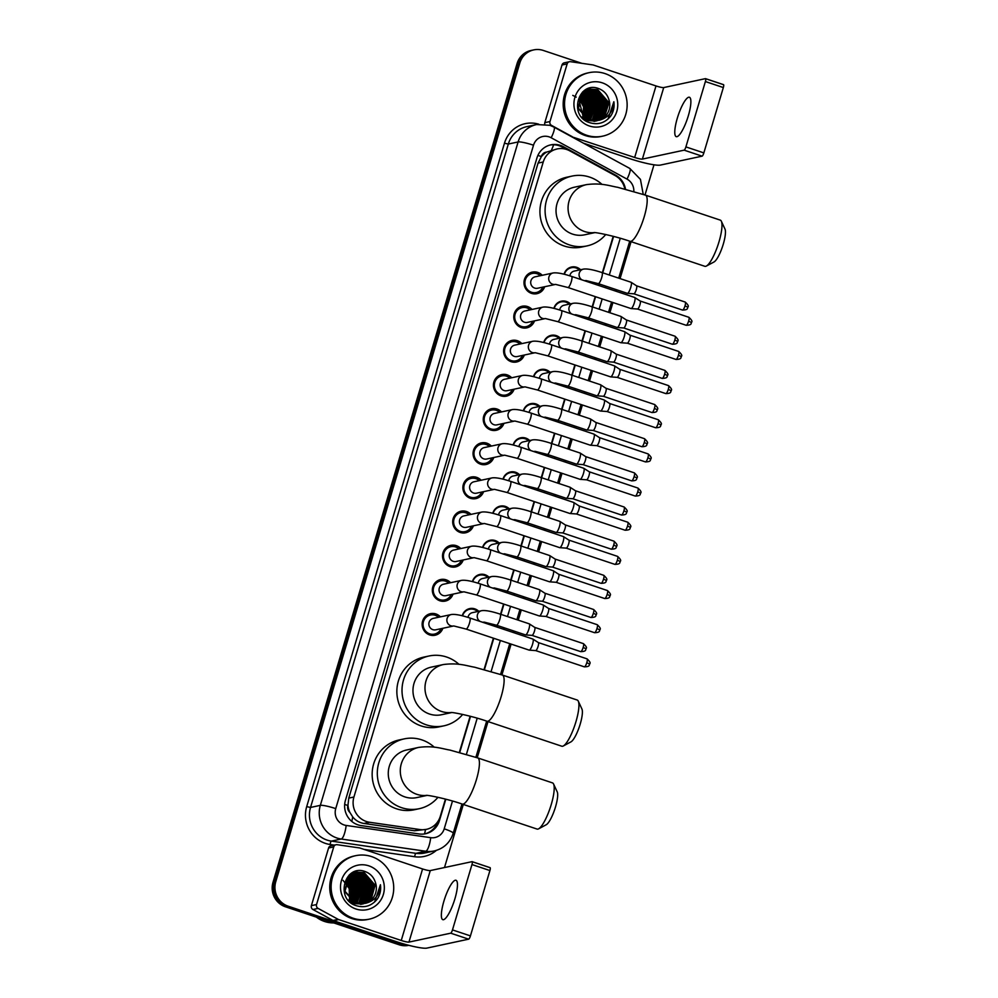 <?xml version="1.0" encoding="UTF-8"?>
<svg xmlns="http://www.w3.org/2000/svg" width="998" height="998" viewBox="0 0 998 998"><rect width="100%" height="100%" fill="white"/><g stroke="black" fill="none" stroke-linecap="round" stroke-linejoin="round"><path stroke-width="1.5" d="M462.249 615.778A10.392 10.005 -102.1 0 1 478.753 611.3M472.428 581.622A10.392 10.005 -102.1 0 1 488.933 577.143M482.608 547.465A10.392 10.005 -102.1 0 1 499.112 542.987M492.787 513.309A10.392 10.005 -102.1 0 1 509.292 508.83M502.98 479.152A10.392 10.005 -102.1 0 1 519.484 474.674M513.159 444.996A10.392 10.005 -102.1 0 1 529.664 440.517M523.339 410.839A10.392 10.005 -102.1 0 1 539.843 406.361M533.518 376.683A10.392 10.005 -102.1 0 1 550.023 372.204M543.71 342.526A10.392 10.005 -102.1 0 1 560.215 338.048M553.89 308.37A10.392 10.005 -102.1 0 1 570.394 303.891M564.07 274.213A10.392 10.005 -102.1 0 1 580.574 269.734M442.85 628.291A11.053 10.641 -102.1 0 1 422.154 623.862A11.053 10.641 -102.1 0 1 440.417 616.864M453.042 594.134A11.053 10.641 -102.1 0 1 432.346 589.706A11.053 10.641 -102.1 0 1 450.597 582.707M463.222 559.978A11.053 10.641 -102.1 0 1 442.526 555.549A11.053 10.641 -102.1 0 1 460.777 548.551M473.401 525.821A11.053 10.641 -102.1 0 1 452.705 521.393A11.053 10.641 -102.1 0 1 470.956 514.394M483.581 491.665A11.053 10.641 -102.1 0 1 462.885 487.236A11.053 10.641 -102.1 0 1 481.136 480.238M493.773 457.508A11.053 10.641 -102.1 0 1 473.064 453.08A11.053 10.641 -102.1 0 1 491.328 446.081M503.953 423.352A11.053 10.641 -102.1 0 1 483.257 418.923A11.053 10.641 -102.1 0 1 501.507 411.925M514.132 389.195A11.053 10.641 -102.1 0 1 493.436 384.766A11.053 10.641 -102.1 0 1 511.687 377.768M524.312 355.039A11.053 10.641 -102.1 0 1 503.616 350.61A11.053 10.641 -102.1 0 1 521.867 343.611M534.504 320.882A11.053 10.641 -102.1 0 1 513.795 316.453A11.053 10.641 -102.1 0 1 532.059 309.455M544.683 286.725A11.053 10.641 -102.1 0 1 523.987 282.297A11.053 10.641 -102.1 0 1 542.238 275.298M624.86 189.046A19.473 18.75 77.9 0 0 615.018 175.511L569.733 150.823A19.473 18.75 77.9 0 0 566.702 149.5A19.473 18.75 77.9 0 0 557.109 148.952A19.473 18.75 77.9 0 0 543.236 162L353.928 797.015A19.473 18.75 77.9 0 0 369.572 822.265L420.033 829.563A19.473 18.75 77.9 0 0 426.42 829.35A19.473 18.75 77.9 0 0 440.305 816.302L445.432 799.099M349.849 812.372A19.473 18.75 -102.1 0 1 347.99 805.161L347.89 805.486A6.487 6.25 77.9 0 0 349.849 812.372L352.693 816.888C355.637 820.531 359.405 822.726 363.983 823.462L414.457 830.76L426.42 829.35M557.109 148.952L546.692 152.07A6.487 6.25 77.9 0 0 541.353 156.536A19.473 2.607 -163.4 0 0 537.885 155.426M541.353 156.536L541.253 156.861A19.473 18.75 -102.1 0 1 546.692 152.07M541.253 156.861L538.072 163.098L348.764 798.113L347.99 805.161M459.342 752.417L470.133 716.24M484.055 669.546L493.399 638.184M496.742 626.981L497.191 625.447M500.534 614.244L503.591 604.027M506.922 592.824L507.383 591.29M510.714 580.087L513.77 569.87M517.101 558.668L517.563 557.134M520.906 545.931L523.95 535.714M527.293 524.511L527.742 522.977M531.086 511.774L534.13 501.557M537.473 490.355L537.922 488.82M541.265 477.618L544.309 467.401M547.653 456.198L548.114 454.664M551.445 443.461L554.501 433.244M557.832 422.042L558.294 420.507M561.637 409.305L564.681 399.088M568.024 387.885L568.473 386.351M571.817 375.148L574.86 364.931M578.204 353.729L578.653 352.194M581.996 340.992L585.04 330.775M588.383 319.572L588.845 318.038M592.176 306.835L595.232 296.618M598.563 285.416L599.025 283.881M602.368 272.679L613.196 236.314M408.057 945.131A19.473 18.75 -102.1 0 1 401.907 944.195L288.197 906.209L286.825 906.496A19.473 18.75 -102.1 0 1 274.388 882.007L518.473 63.236A19.473 18.75 -102.1 0 1 532.346 50.199A19.473 18.75 -102.1 0 0 518.473 63.236L274.388 882.007A19.473 18.75 -102.1 0 0 286.825 906.496L400.522 944.482L286.825 906.496L285.453 906.795A19.473 18.75 -102.1 0 1 273.003 882.307L517.089 63.535A19.473 18.75 -102.1 0 1 530.973 50.486L533.718 49.9A19.473 18.75 -102.1 0 1 543.311 50.449L581.834 63.323M408.644 945.281A19.473 18.75 -102.1 0 1 400.522 944.482A19.473 18.75 -102.1 0 0 408.644 945.281M408.768 945.318L408.743 945.331A19.473 18.75 -102.1 0 1 399.15 944.782L285.453 906.795M625.496 189.208A19.473 18.75 77.9 0 0 615.541 175.112L563.471 146.718A19.473 18.75 77.9 0 0 560.439 145.396A19.473 18.75 77.9 0 0 550.846 144.847A19.473 18.75 77.9 0 0 536.961 157.896L345.445 800.334A19.473 18.75 77.9 0 0 361.089 825.583L419.135 833.966A19.473 18.75 77.9 0 0 425.522 833.754A19.473 18.75 77.9 0 0 439.394 820.718L445.807 799.198M550.16 145.009A19.473 18.75 -102.1 0 1 559.055 145.696A19.473 18.75 -102.1 0 1 562.099 147.018L566.565 149.451M288.197 906.209A19.473 18.75 -102.1 0 1 275.76 881.721L519.846 62.949A19.473 18.75 -102.1 0 1 533.718 49.9M653.989 164.795L644.995 194.972M631.073 241.666L620.07 278.592M616.727 289.794L616.265 291.329M612.934 302.531L609.878 312.748M606.547 323.951L606.085 325.485M602.742 336.688L599.698 346.905M596.355 358.107L595.906 359.642M592.562 370.844L589.519 381.061M586.175 392.264L585.726 393.798M582.383 405.001L579.339 415.218M575.996 426.42L575.547 427.955M572.203 439.157L569.147 449.374M565.816 460.577L565.355 462.111M562.024 473.314L558.967 483.531M555.636 494.734L555.175 496.268M551.832 507.471L548.788 517.688M545.444 528.89L544.995 530.425M541.652 541.627L538.608 551.844M535.265 563.047L534.816 564.581M531.472 575.784L528.429 586.001M525.085 597.203L524.624 598.738M521.293 609.94L518.236 620.157M514.906 631.36L514.444 632.894M511.101 644.097L501.919 674.898M488.01 721.579L477.219 757.756M463.309 804.438L444.497 867.549M459.729 752.517L470.52 716.327M484.429 669.646L493.773 638.308M497.116 627.106L497.565 625.571M500.909 614.369L503.953 604.152M507.296 592.949L507.757 591.415M511.088 580.212L514.145 569.995M517.475 558.793L517.937 557.258M521.28 546.056L524.324 535.839M527.668 524.636L528.117 523.102M531.46 511.899L534.504 501.682M537.847 490.48L538.296 488.945M541.64 477.743L544.683 467.526M548.027 456.323L548.488 454.789M551.819 443.586L554.876 433.369M558.206 422.166L558.668 420.632M561.999 409.43L565.055 399.212M568.398 388.01L568.848 386.476M572.191 375.273L575.235 365.056M578.578 353.853L579.027 352.319M582.37 341.116L585.414 330.899M588.758 319.697L589.207 318.162M592.55 306.96L595.594 296.743M598.937 285.54L599.399 284.006M602.73 272.803L613.583 236.414M437.873 821.504A19.473 18.75 -102.1 0 1 424.824 833.891M688.321 115.793A20.771 4.89 -71.5 0 0 689.406 97.255A20.771 4.89 -71.5 0 0 677.33 118.138A20.771 4.89 -71.5 0 0 676.245 136.664A20.771 4.89 -71.5 0 0 688.321 115.793M544.733 124.164A3.244 3.119 -102.1 0 1 544.821 122.642L549.973 121.544L567.151 63.897L561.999 64.995A3.244 3.119 -102.1 0 1 564.319 62.824L569.471 61.714A3.244 3.119 77.9 0 0 567.151 63.897M544.821 122.642L561.999 64.995M583.431 143.163L629.526 158.57A25.973 3.468 -163.4 0 0 660.339 165.094L702.081 156.162L684.129 150.162L642.388 159.094A6.487 0.873 16.6 0 1 634.678 157.459L571.53 136.689M705.648 78.717L723.4 84.643A3.244 0.761 108.5 0 1 723.513 84.643A3.244 0.761 108.5 0 1 723.338 87.55L705.386 81.549A3.244 0.761 -71.5 0 0 705.549 78.655A3.244 0.761 -71.5 0 0 705.449 78.642L663.707 87.575A6.487 0.873 16.6 0 1 655.998 85.94L593.423 65.045A3.244 3.119 77.9 0 0 592.887 64.92L570.532 61.689A3.244 3.119 77.9 0 0 569.471 61.714M684.129 150.162A3.244 0.761 -71.5 0 0 685.9 146.906L703.852 152.894L723.338 87.55M703.852 152.894A3.244 0.761 108.5 0 1 702.081 156.162M685.9 146.906L705.386 81.549M549.973 121.544A3.244 3.119 77.9 0 0 551.545 125.399L571.592 136.339A3.244 3.119 77.9 0 0 572.104 136.564M586.649 135.241A32.46 31.25 -102.1 0 1 564.569 102.632A32.46 31.25 -102.1 0 1 589.057 72.679A32.46 31.25 -102.1 0 1 605.038 73.59A32.46 31.25 -102.1 0 1 627.118 106.212A32.46 31.25 -102.1 0 1 602.63 136.165A32.46 31.25 -102.1 0 1 586.649 135.241M602.63 136.165L601.258 136.452A32.46 31.25 -102.1 0 1 585.277 135.541A32.46 31.25 -102.1 0 1 563.196 102.919A32.46 31.25 -102.1 0 1 587.685 72.966L589.057 72.679M610.664 116.13C613.545 111.788 614.606 106.986 613.857 101.734C613.321 111.788 608.269 117.989 598.688 120.359A16.23 15.619 -102.1 0 0 609.054 100.162C607.508 94.648 604.177 90.83 599.074 88.735C578.191 80.09 567.999 116.342 589.481 122.604C597.952 125.174 605.013 123.016 610.664 116.13M602.281 82.834A22.717 21.869 -102.1 0 1 616.789 111.414A22.717 21.869 -102.1 0 1 589.406 125.998A22.717 21.869 -102.1 0 1 574.898 97.417A22.717 21.869 -102.1 0 1 602.281 82.834M595.357 121.12L596.205 120.908M581.585 117.016L587.647 120.608L595.781 121.032L602.767 117.253L607.645 101.784L597.266 89.683L589.419 89.196L582.308 93.001L577.992 108.358L588.945 120.321L597.066 120.758L604.476 116.891L609.366 101.409L609.054 100.162M596.642 120.82L603.191 117.165L608.069 101.684L597.702 89.595L589.855 89.109L582.732 92.914L578.428 108.258L589.369 120.234L597.066 120.758M595.544 120.958L601.046 117.627L605.923 102.145L595.557 90.045L588.783 89.371M594.059 121.394L594.708 121.245M594.92 121.182L595.557 120.995M595.756 120.933L601.47 117.527L606.36 102.058L595.981 89.957L588.995 89.309M594.658 120.995L599.324 117.989L604.214 102.52L593.835 90.419L587.947 89.645M594.883 120.995L599.761 117.901L604.638 102.42L594.259 90.331L588.159 89.57M593.76 120.995L597.615 118.35L602.493 102.881L592.113 90.781L587.123 89.982M593.985 121.008L598.039 118.263L602.917 102.794L592.55 90.693L587.323 89.895M592.849 120.945L595.893 118.725L600.771 103.243L590.404 91.155L586.3 90.356M593.074 120.97L596.317 118.637L601.208 103.156L590.828 91.055L586.512 90.257M591.926 120.833L594.172 119.086L599.049 103.617L588.683 91.517L585.502 90.806M592.151 120.87L594.608 118.999L599.486 103.53L589.107 91.429L585.701 90.693M590.991 120.671L592.45 119.461L597.34 103.979L586.961 91.891L584.703 91.305M591.228 120.721L592.887 119.361L597.765 103.892L587.398 91.791L584.903 91.167M590.043 120.434L595.619 104.353L585.252 92.253L583.93 91.866M590.28 120.496L596.043 104.254L585.676 92.165L584.129 91.716M589.082 120.134L593.897 104.715L583.169 92.502M589.319 120.222L594.334 104.628L583.356 92.34M588.096 119.76L592.188 105.089L582.42 93.213M588.346 119.86L592.612 104.99L582.607 93.026M587.111 119.298L590.467 105.451L581.697 94.012M587.36 119.423L590.891 105.364L581.871 93.8M586.088 118.737L588.745 105.825L580.986 94.91M586.337 118.887L589.182 105.726L581.16 94.673M585.04 118.063L587.036 106.187L580.312 95.933M585.302 118.251L587.46 106.1L580.474 95.658M583.967 117.24L585.315 106.561L579.663 97.093M584.242 117.465L585.739 106.462L579.813 96.794M582.857 116.217L583.593 106.923L579.052 98.465M583.131 116.492L584.03 106.836L579.202 98.103M588.571 89.408L583.718 91.055M583.194 118.725L587.223 120.696M588.783 89.346L582.932 91.704M587.722 89.67L587.074 89.745M586.849 89.77L584.903 90.207M587.934 89.595L587.286 89.683M587.061 89.72L585.389 90.269M586.899 89.982L586.225 90.02M586.013 90.032L585.352 90.107M587.098 89.895L586.437 89.945M586.213 89.97L585.564 90.045M586.076 90.356L585.402 90.344M586.275 90.257L585.614 90.257M585.265 90.781L584.591 90.731M585.477 90.668L584.791 90.631M584.479 91.267L583.78 91.167M584.678 91.142L583.98 91.055M583.693 91.816L582.994 91.666M583.892 91.666L583.194 91.542M583.119 92.265L582.495 92.115M572.79 95.384L576.22 97.13M578.765 99.276L582.969 115.893M585.888 116.454L586.362 106.312L581.809 97.093M597.914 113.884L598.388 103.73L593.835 94.523M599.623 113.51L600.097 103.368L595.544 94.149M601.345 113.148L601.819 102.994L597.266 93.787M603.066 112.774L603.541 102.632L598.987 93.413M585.265 117.689L586.15 106.349L580.774 96.257M597.291 115.107L598.176 103.78L592.8 93.687M599.012 114.745L599.885 103.418L594.521 93.325M600.721 114.371L601.607 103.043L596.23 92.951M594.933 91.754L592.55 90.045M592.064 89.758L591.103 89.246M590.529 88.972L588.932 88.348M602.443 114.009L603.328 102.682L597.952 92.589M608.007 119.049L613.857 101.734M721.354 221.244L724.997 229.103A17.852 4.204 108.5 0 1 723.263 244.198A17.852 4.204 108.5 0 1 714.019 261.963L706.384 266.054A24.339 5.726 -71.5 0 0 718.997 241.828A24.339 5.726 -71.5 0 0 721.354 221.244A24.339 5.726 -71.5 0 0 720.269 220.121L645.457 195.134A24.339 5.726 108.5 0 1 644.197 216.84A24.339 5.726 108.5 0 1 630.037 241.316L704.837 266.304A24.339 5.726 -71.5 0 0 706.384 266.054M594.421 232.596A24.339 23.441 77.9 0 1 584.641 231.548A24.339 23.441 77.9 0 1 569.097 200.935A24.339 23.441 77.9 0 1 586.437 184.63L574.424 187.2A24.339 23.441 77.9 0 0 556.048 209.667A24.339 23.441 77.9 0 0 572.615 234.131A24.339 23.441 77.9 0 0 584.603 234.817L594.808 232.634M605.736 234.518A35.703 34.369 -102.1 0 1 586.974 245.92A35.703 34.369 -102.1 0 1 569.396 244.909A35.703 34.369 -102.1 0 1 545.108 209.044A35.703 34.369 -102.1 0 1 572.041 176.085A35.703 34.369 -102.1 0 1 589.618 177.095A35.703 34.369 -102.1 0 1 602.068 184.443M586.974 245.92L581.822 247.017A35.703 34.369 -102.1 0 1 564.244 246.019A35.703 34.369 -102.1 0 1 539.955 210.141A35.703 34.369 -102.1 0 1 566.889 177.195L572.041 176.085M578.279 701.157L581.921 709.017A17.852 4.204 108.5 0 1 580.2 724.111A17.852 4.204 108.5 0 1 570.943 741.876L563.321 745.968A24.339 5.726 -71.5 0 0 575.933 721.754A24.339 5.726 -71.5 0 0 578.279 701.157A24.339 5.726 -71.5 0 0 577.193 700.035L502.393 675.047A24.339 5.726 108.5 0 1 501.121 696.766A24.339 5.726 108.5 0 1 486.962 721.23L561.774 746.217A24.339 5.726 -71.5 0 0 563.321 745.968M451.346 712.51A24.339 23.441 77.9 0 1 441.578 711.474A24.339 23.441 77.9 0 1 426.021 680.848A24.339 23.441 77.9 0 1 443.374 664.543L431.348 667.113A24.339 23.441 77.9 0 0 412.985 689.581A24.339 23.441 77.9 0 0 429.552 714.044A24.339 23.441 77.9 0 0 441.528 714.73L451.745 712.547M462.673 714.431A35.703 34.369 -102.1 0 1 443.91 725.833A35.703 34.369 -102.1 0 1 426.333 724.835A35.703 34.369 -102.1 0 1 402.032 688.957A35.703 34.369 -102.1 0 1 428.978 656.01A35.703 34.369 -102.1 0 1 446.555 657.008A35.703 34.369 -102.1 0 1 459.005 664.356M443.91 725.833L438.758 726.943A35.703 34.369 -102.1 0 1 421.181 725.933A35.703 34.369 -102.1 0 1 396.88 690.055A35.703 34.369 -102.1 0 1 423.813 657.108L428.978 656.01M553.578 784.029L557.221 791.888A17.852 4.204 108.5 0 1 555.487 806.983A17.852 4.204 108.5 0 1 546.243 824.735L538.621 828.827A24.339 5.726 -71.5 0 0 551.22 804.613A24.339 5.726 -71.5 0 0 553.578 784.029A24.339 5.726 -71.5 0 0 552.493 782.894L477.693 757.906A24.339 5.726 108.5 0 1 476.42 779.625A24.339 5.726 108.5 0 1 462.261 804.089L537.074 829.076A24.339 5.726 -71.5 0 0 538.621 828.827M426.645 795.381A24.339 23.441 77.9 0 1 416.865 794.333A24.339 23.441 77.9 0 1 401.321 763.72A24.339 23.441 77.9 0 1 418.673 747.402L406.648 749.985A24.339 23.441 77.9 0 0 388.284 772.44A24.339 23.441 77.9 0 0 404.851 796.903A24.339 23.441 77.9 0 0 416.827 797.589L427.032 795.406M437.972 797.29A35.703 34.369 -102.1 0 1 419.21 808.704A35.703 34.369 -102.1 0 1 401.633 807.694A35.703 34.369 -102.1 0 1 377.331 771.816A35.703 34.369 -102.1 0 1 404.265 738.869A35.703 34.369 -102.1 0 1 421.842 739.88A35.703 34.369 -102.1 0 1 434.305 747.228M419.21 808.704L414.058 809.802A35.703 34.369 -102.1 0 1 396.48 808.792A35.703 34.369 -102.1 0 1 372.179 772.914A35.703 34.369 -102.1 0 1 399.113 739.967L404.265 738.869M540.392 275.697A9.743 9.369 77.9 0 0 524.898 282.434A9.743 9.369 77.9 0 0 542.837 287.125M555.574 284.393L567.899 287.486A5.838 1.372 108.5 0 0 571.193 281.96A5.838 1.372 108.5 0 0 571.305 281.611A5.838 1.372 108.5 0 0 571.605 276.409C562.934 273.564 556.772 272.417 553.129 272.965L535.128 276.82A5.838 5.626 77.9 0 0 534.691 288.085A5.838 5.626 77.9 0 0 537.573 288.247L555.275 284.467M634.491 297.466A5.838 1.372 108.5 0 1 634.678 297.479A5.838 1.372 108.5 0 1 634.753 297.516A5.838 1.372 108.5 0 1 634.379 302.681A5.838 1.372 108.5 0 1 631.173 308.569A5.838 1.372 108.5 0 1 631.06 308.569A5.838 1.372 108.5 0 1 630.986 308.557L567.899 287.486M691.414 322.591L688.645 321.044A4.217 0.998 108.5 0 0 688.87 317.289L640.18 301.022A4.217 0.998 108.5 0 1 640.205 301.034A4.217 0.998 108.5 0 1 639.93 304.777A4.217 0.998 108.5 0 1 637.622 309.018A4.217 0.998 108.5 0 1 637.535 309.031A4.217 0.998 108.5 0 1 637.485 309.018A4.217 0.998 108.5 0 1 637.46 309.006M530.212 309.854A9.743 9.369 77.9 0 0 514.719 316.591A9.743 9.369 77.9 0 0 532.658 321.281M545.395 318.549L557.72 321.643A5.838 1.372 108.5 0 0 561.013 316.117A5.838 1.372 108.5 0 0 561.113 315.767A5.838 1.372 108.5 0 0 561.425 310.565C552.755 307.721 546.592 306.573 542.949 307.122L524.948 310.977A5.838 5.626 77.9 0 0 524.511 322.242A5.838 5.626 77.9 0 0 527.381 322.404L545.095 318.612M624.299 331.623A5.838 1.372 108.5 0 1 624.499 331.635A5.838 1.372 108.5 0 1 624.573 331.673A5.838 1.372 108.5 0 1 624.199 336.837A5.838 1.372 108.5 0 1 620.993 342.726A5.838 1.372 108.5 0 1 620.881 342.726A5.838 1.372 108.5 0 1 620.793 342.713L557.72 321.643M629.975 335.166A4.217 0.998 108.5 0 1 630.025 335.191A4.217 0.998 108.5 0 1 629.75 338.933A4.217 0.998 108.5 0 1 627.443 343.175A4.217 0.998 108.5 0 1 627.355 343.187A4.217 0.998 108.5 0 1 627.293 343.175A4.217 0.998 108.5 0 1 627.28 343.162L676.008 359.442C682.582 359.243 680.374 357.147 681.397 356.648L678.465 355.201A4.217 0.998 108.5 0 1 676.008 359.442M520.033 344.011A9.743 9.369 77.9 0 0 504.539 350.747A9.743 9.369 77.9 0 0 522.478 355.438M535.202 352.706L547.54 355.799A5.838 1.372 108.5 0 0 550.834 350.273A5.838 1.372 108.5 0 0 550.933 349.924A5.838 1.372 108.5 0 0 551.245 344.722C542.575 341.877 536.413 340.73 532.757 341.279L514.756 345.133A5.838 5.626 77.9 0 0 514.332 356.398A5.838 5.626 77.9 0 0 517.201 356.56L534.903 352.768M614.119 365.779A5.838 1.372 108.5 0 1 614.319 365.792A5.838 1.372 108.5 0 1 614.394 365.829A5.838 1.372 108.5 0 1 614.007 370.994A5.838 1.372 108.5 0 1 610.813 376.882A5.838 1.372 108.5 0 1 610.701 376.882A5.838 1.372 108.5 0 1 610.614 376.87L547.54 355.799M619.783 369.322A4.217 0.998 108.5 0 1 619.845 369.347A4.217 0.998 108.5 0 1 619.571 373.09A4.217 0.998 108.5 0 1 617.251 377.331A4.217 0.998 108.5 0 1 617.176 377.344A4.217 0.998 108.5 0 1 617.113 377.331A4.217 0.998 108.5 0 1 617.101 377.319M509.853 378.167A9.743 9.369 77.9 0 0 494.359 384.904A9.743 9.369 77.9 0 0 512.298 389.594M504.576 379.29A5.838 5.626 77.9 0 0 504.14 390.555A5.838 5.626 77.9 0 0 507.021 390.717L524.723 386.925A5.838 5.626 77.9 0 1 518.324 379.702A5.838 5.626 77.9 0 1 522.578 375.435L504.576 379.29M603.94 399.936A5.838 1.372 108.5 0 1 604.139 399.949A5.838 1.372 108.5 0 1 604.214 399.986A5.838 1.372 108.5 0 1 603.827 405.151A5.838 1.372 108.5 0 1 600.634 411.039A5.838 1.372 108.5 0 1 600.509 411.039A5.838 1.372 108.5 0 1 600.434 411.026L537.361 389.956L525.023 386.862M609.603 403.479A4.217 0.998 108.5 0 1 609.666 403.504A4.217 0.998 108.5 0 1 609.391 407.246A4.217 0.998 108.5 0 1 607.071 411.488A4.217 0.998 108.5 0 1 606.996 411.5A4.217 0.998 108.5 0 1 606.934 411.488A4.217 0.998 108.5 0 1 606.921 411.475M499.674 412.324A9.743 9.369 77.9 0 0 484.167 419.06A9.743 9.369 77.9 0 0 502.106 423.751M514.843 421.019L527.169 424.113A5.838 1.372 108.5 0 0 530.462 418.586A5.838 1.372 108.5 0 0 530.574 418.237A5.838 1.372 108.5 0 0 530.874 413.035C522.204 410.19 516.041 409.043 512.398 409.592L494.397 413.446A5.838 5.626 77.9 0 0 493.96 424.711A5.838 5.626 77.9 0 0 496.842 424.874L514.544 421.081M593.76 434.093A5.838 1.372 108.5 0 1 593.947 434.105A5.838 1.372 108.5 0 1 594.022 434.142A5.838 1.372 108.5 0 1 593.648 439.307A5.838 1.372 108.5 0 1 590.442 445.195A5.838 1.372 108.5 0 1 590.329 445.195A5.838 1.372 108.5 0 1 590.255 445.183L527.169 424.113M650.696 459.217L647.914 457.67A4.217 0.998 108.5 0 0 648.139 453.915L599.449 437.648A4.217 0.998 108.5 0 1 599.474 437.66A4.217 0.998 108.5 0 1 599.199 441.403A4.217 0.998 108.5 0 1 596.891 445.644A4.217 0.998 108.5 0 1 596.804 445.657A4.217 0.998 108.5 0 1 596.754 445.644A4.217 0.998 108.5 0 1 596.729 445.632M489.482 446.48A9.743 9.369 77.9 0 0 473.988 453.217A9.743 9.369 77.9 0 0 491.927 457.907M504.664 455.175L516.989 458.269A5.838 1.372 108.5 0 0 520.282 452.743A5.838 1.372 108.5 0 0 520.395 452.393A5.838 1.372 108.5 0 0 520.694 447.191C512.024 444.347 505.861 443.199 502.219 443.748L484.217 447.603A5.838 5.626 77.9 0 0 483.781 458.868A5.838 5.626 77.9 0 0 486.662 459.03L504.364 455.238M583.568 468.249A5.838 1.372 108.5 0 1 583.768 468.262A5.838 1.372 108.5 0 1 583.842 468.299A5.838 1.372 108.5 0 1 583.468 473.464A5.838 1.372 108.5 0 1 580.262 479.352A5.838 1.372 108.5 0 1 580.15 479.352A5.838 1.372 108.5 0 1 580.063 479.339L516.989 458.269M637.734 491.827A4.217 0.998 108.5 0 0 637.959 488.072L589.269 471.805A4.217 0.998 108.5 0 1 589.294 471.817A4.217 0.998 108.5 0 1 589.02 475.559A4.217 0.998 108.5 0 1 586.712 479.801A4.217 0.998 108.5 0 1 586.624 479.813A4.217 0.998 108.5 0 1 586.562 479.801A4.217 0.998 108.5 0 1 586.55 479.789L635.277 496.068C641.851 495.869 639.656 493.773 640.666 493.274L637.734 491.827A4.217 0.998 108.5 0 1 635.277 496.068M479.302 480.637A9.743 9.369 77.9 0 0 463.808 487.373A9.743 9.369 77.9 0 0 481.747 492.064M494.472 489.332L506.809 492.426A5.838 1.372 108.5 0 0 510.103 486.899A5.838 1.372 108.5 0 0 510.203 486.55A5.838 1.372 108.5 0 0 510.514 481.348C501.844 478.504 495.682 477.356 492.039 477.905L474.025 481.76A5.838 5.626 77.9 0 0 473.601 493.024A5.838 5.626 77.9 0 0 476.47 493.187L494.172 489.394M573.388 502.406A5.838 1.372 108.5 0 1 573.588 502.418A5.838 1.372 108.5 0 1 573.663 502.456A5.838 1.372 108.5 0 1 573.289 507.62A5.838 1.372 108.5 0 1 570.083 513.508A5.838 1.372 108.5 0 1 569.97 513.508A5.838 1.372 108.5 0 1 569.883 513.496L506.809 492.426M579.052 505.949A4.217 0.998 108.5 0 1 579.114 505.974A4.217 0.998 108.5 0 1 578.84 509.716A4.217 0.998 108.5 0 1 576.532 513.958A4.217 0.998 108.5 0 1 576.445 513.97A4.217 0.998 108.5 0 1 576.382 513.958A4.217 0.998 108.5 0 1 576.37 513.945M469.122 514.793A9.743 9.369 77.9 0 0 453.628 521.53A9.743 9.369 77.9 0 0 471.567 526.22M463.845 515.916A5.838 5.626 77.9 0 0 463.421 527.181A5.838 5.626 77.9 0 0 466.291 527.343L483.993 523.551A5.838 5.626 77.9 0 1 477.593 516.328A5.838 5.626 77.9 0 1 481.847 512.061L463.845 515.916M563.209 536.562A5.838 1.372 108.5 0 1 563.408 536.575A5.838 1.372 108.5 0 1 563.483 536.612A5.838 1.372 108.5 0 1 563.097 541.777A5.838 1.372 108.5 0 1 559.903 547.665A5.838 1.372 108.5 0 1 559.791 547.665A5.838 1.372 108.5 0 1 559.703 547.653L496.63 526.582L484.292 523.488M568.872 540.105A4.217 0.998 108.5 0 1 568.935 540.13A4.217 0.998 108.5 0 1 568.66 543.873A4.217 0.998 108.5 0 1 566.34 548.114A4.217 0.998 108.5 0 1 566.265 548.127A4.217 0.998 108.5 0 1 566.203 548.114A4.217 0.998 108.5 0 1 566.19 548.102M458.943 548.95A9.743 9.369 77.9 0 0 443.449 555.686A9.743 9.369 77.9 0 0 461.388 560.377M474.112 557.645L486.438 560.739A5.838 1.372 108.5 0 0 489.731 555.212A5.838 1.372 108.5 0 0 489.843 554.863A5.838 1.372 108.5 0 0 490.143 549.661C481.473 546.817 475.31 545.669 471.667 546.218L453.666 550.073A5.838 5.626 77.9 0 0 453.229 561.338A5.838 5.626 77.9 0 0 456.111 561.5L473.813 557.707M553.029 570.719A5.838 1.372 108.5 0 1 553.229 570.731A5.838 1.372 108.5 0 1 553.304 570.769A5.838 1.372 108.5 0 1 552.917 575.933A5.838 1.372 108.5 0 1 549.723 581.822A5.838 1.372 108.5 0 1 549.599 581.822A5.838 1.372 108.5 0 1 549.524 581.809L486.438 560.739M609.965 595.843L607.183 594.297A4.217 0.998 108.5 0 0 607.408 590.542L558.718 574.274A4.217 0.998 108.5 0 1 558.743 574.287A4.217 0.998 108.5 0 1 558.468 578.029A4.217 0.998 108.5 0 1 556.16 582.271A4.217 0.998 108.5 0 1 556.073 582.283A4.217 0.998 108.5 0 1 556.023 582.271A4.217 0.998 108.5 0 1 555.998 582.258M448.751 583.106A9.743 9.369 77.9 0 0 433.257 589.843A9.743 9.369 77.9 0 0 451.196 594.534M463.933 591.802L476.258 594.895A5.838 1.372 108.5 0 0 479.551 589.369A5.838 1.372 108.5 0 0 479.664 589.02A5.838 1.372 108.5 0 0 479.963 583.818C471.293 580.973 465.13 579.826 461.488 580.374L443.486 584.229A5.838 5.626 77.9 0 0 443.05 595.494A5.838 5.626 77.9 0 0 445.931 595.656L463.633 591.864M542.837 604.875A5.838 1.372 108.5 0 1 543.037 604.888A5.838 1.372 108.5 0 1 543.112 604.913A5.838 1.372 108.5 0 1 542.737 610.09A5.838 1.372 108.5 0 1 539.531 615.978A5.838 1.372 108.5 0 1 539.419 615.978A5.838 1.372 108.5 0 1 539.344 615.966L476.258 594.895M599.773 630L597.004 628.453A4.217 0.998 108.5 0 0 597.228 624.698L548.538 608.431A4.217 0.998 108.5 0 1 548.563 608.443A4.217 0.998 108.5 0 1 548.289 612.186A4.217 0.998 108.5 0 1 545.981 616.427A4.217 0.998 108.5 0 1 545.894 616.44A4.217 0.998 108.5 0 1 545.831 616.427A4.217 0.998 108.5 0 1 545.819 616.415M438.571 617.263A9.743 9.369 77.9 0 0 423.077 624A9.743 9.369 77.9 0 0 441.016 628.69M453.753 625.958L466.078 629.052A5.838 1.372 108.5 0 0 469.372 623.525A5.838 1.372 108.5 0 0 469.472 623.176A5.838 1.372 108.5 0 0 469.784 617.974C461.113 615.13 454.951 613.982 451.308 614.531L433.307 618.386A5.838 5.626 77.9 0 0 432.87 629.651A5.838 5.626 77.9 0 0 435.739 629.813L453.441 626.02M532.658 639.032A5.838 1.372 108.5 0 1 532.857 639.044A5.838 1.372 108.5 0 1 532.932 639.069A5.838 1.372 108.5 0 1 532.558 644.246A5.838 1.372 108.5 0 1 529.352 650.135A5.838 1.372 108.5 0 1 529.239 650.135A5.838 1.372 108.5 0 1 529.152 650.122L466.078 629.052M589.593 664.157L586.824 662.61A4.217 0.998 108.5 0 0 587.036 658.855L538.359 642.587A4.217 0.998 108.5 0 1 538.384 642.6A4.217 0.998 108.5 0 1 538.109 646.342A4.217 0.998 108.5 0 1 535.801 650.584A4.217 0.998 108.5 0 1 535.714 650.596A4.217 0.998 108.5 0 1 535.652 650.584A4.217 0.998 108.5 0 1 535.639 650.571M579.476 269.971A9.743 9.369 77.9 0 0 564.381 274.288M630.848 282.259A5.838 1.372 108.5 0 1 631.048 282.259A5.838 1.372 108.5 0 1 631.123 282.297A5.838 1.372 108.5 0 1 630.736 287.474A5.838 1.372 108.5 0 1 627.542 293.35A5.838 1.372 108.5 0 1 627.43 293.362A5.838 1.372 108.5 0 1 627.343 293.35L598.264 283.632A5.838 1.372 108.5 0 0 601.544 278.105A5.838 1.372 108.5 0 0 601.657 277.756A5.838 1.372 108.5 0 0 601.969 272.554C593.286 269.709 587.136 268.562 583.481 269.111L574.212 271.094A5.838 5.626 77.9 0 0 569.858 275.835M685.015 305.837A4.217 0.998 108.5 0 0 685.227 302.07L636.549 285.815A4.217 0.998 108.5 0 1 636.574 285.827A4.217 0.998 108.5 0 1 636.3 289.57A4.217 0.998 108.5 0 1 633.992 293.811A4.217 0.998 108.5 0 1 633.905 293.824A4.217 0.998 108.5 0 1 633.842 293.811A4.217 0.998 108.5 0 1 633.83 293.799L682.557 310.079C689.131 309.867 686.923 307.783 687.934 307.284L685.015 305.837A4.217 0.998 108.5 0 1 682.557 310.079M569.297 304.128A9.743 9.369 77.9 0 0 554.202 308.444M620.669 316.416A5.838 1.372 108.5 0 1 620.868 316.416A5.838 1.372 108.5 0 1 620.943 316.453A5.838 1.372 108.5 0 1 620.556 321.63A5.838 1.372 108.5 0 1 617.363 327.506A5.838 1.372 108.5 0 1 617.251 327.519A5.838 1.372 108.5 0 1 617.163 327.506L588.084 317.788A5.838 1.372 108.5 0 0 591.365 312.262A5.838 1.372 108.5 0 0 591.477 311.912A5.838 1.372 108.5 0 0 591.777 306.71C583.106 303.866 576.944 302.718 573.301 303.267L564.02 305.251A5.838 5.626 77.9 0 0 559.678 309.991M626.332 319.959A4.217 0.998 108.5 0 1 626.395 319.984A4.217 0.998 108.5 0 1 626.12 323.726A4.217 0.998 108.5 0 1 623.8 327.968A4.217 0.998 108.5 0 1 623.725 327.98A4.217 0.998 108.5 0 1 623.663 327.968A4.217 0.998 108.5 0 1 623.65 327.955M559.117 338.285A9.743 9.369 77.9 0 0 544.022 342.601M610.489 350.572A5.838 1.372 108.5 0 1 610.676 350.572A5.838 1.372 108.5 0 1 610.764 350.61A5.838 1.372 108.5 0 1 610.377 355.787A5.838 1.372 108.5 0 1 607.171 361.663A5.838 1.372 108.5 0 1 607.058 361.675A5.838 1.372 108.5 0 1 606.984 361.663L577.892 351.945A5.838 1.372 108.5 0 0 581.185 346.418A5.838 1.372 108.5 0 0 581.298 346.069A5.838 1.372 108.5 0 0 581.597 340.867C572.927 338.023 566.764 336.875 563.121 337.424L553.84 339.407A5.838 5.626 77.9 0 0 549.499 344.148M616.153 354.115A4.217 0.998 108.5 0 1 616.203 354.14A4.217 0.998 108.5 0 1 615.928 357.883A4.217 0.998 108.5 0 1 613.62 362.124A4.217 0.998 108.5 0 1 613.533 362.137A4.217 0.998 108.5 0 1 613.483 362.124A4.217 0.998 108.5 0 1 613.458 362.112M548.937 372.441A9.743 9.369 77.9 0 0 533.83 376.757M600.297 384.729A5.838 1.372 108.5 0 1 600.497 384.729A5.838 1.372 108.5 0 1 600.571 384.766A5.838 1.372 108.5 0 1 600.197 389.944A5.838 1.372 108.5 0 1 596.991 395.819A5.838 1.372 108.5 0 1 596.879 395.832A5.838 1.372 108.5 0 1 596.792 395.819L567.712 386.101A5.838 1.372 108.5 0 0 571.006 380.575A5.838 1.372 108.5 0 0 571.106 380.226A5.838 1.372 108.5 0 0 571.417 375.011C562.747 372.179 556.585 371.031 552.942 371.58L543.661 373.564A5.838 5.626 77.9 0 0 539.319 378.304M657.233 409.841L654.463 408.307A4.217 0.998 108.5 0 0 654.688 404.539L605.998 388.284A4.217 0.998 108.5 0 1 606.023 388.297A4.217 0.998 108.5 0 1 605.749 392.039A4.217 0.998 108.5 0 1 603.441 396.281A4.217 0.998 108.5 0 1 603.353 396.281A4.217 0.998 108.5 0 1 603.291 396.281A4.217 0.998 108.5 0 1 603.279 396.268M538.745 406.598A9.743 9.369 77.9 0 0 523.651 410.914M590.117 418.886A5.838 1.372 108.5 0 1 590.317 418.886A5.838 1.372 108.5 0 1 590.392 418.923A5.838 1.372 108.5 0 1 590.018 424.1A5.838 1.372 108.5 0 1 586.812 429.976A5.838 1.372 108.5 0 1 586.699 429.988A5.838 1.372 108.5 0 1 586.612 429.976L557.533 420.258A5.838 1.372 108.5 0 0 560.826 414.731A5.838 1.372 108.5 0 0 560.926 414.382A5.838 1.372 108.5 0 0 561.238 409.168C552.555 406.336 546.405 405.188 542.75 405.737L533.481 407.72A5.838 5.626 77.9 0 0 529.127 412.461M595.794 422.428A4.217 0.998 108.5 0 1 595.843 422.453A4.217 0.998 108.5 0 1 595.569 426.196A4.217 0.998 108.5 0 1 593.261 430.437A4.217 0.998 108.5 0 1 593.174 430.437A4.217 0.998 108.5 0 1 593.111 430.437A4.217 0.998 108.5 0 1 593.099 430.425L641.826 446.705C648.401 446.493 646.193 444.409 647.203 443.91L644.284 442.463A4.217 0.998 108.5 0 1 641.826 446.705M528.566 440.754A9.743 9.369 77.9 0 0 513.471 445.071M579.938 453.042A5.838 1.372 108.5 0 1 580.137 453.042A5.838 1.372 108.5 0 1 580.212 453.08A5.838 1.372 108.5 0 1 579.826 458.257A5.838 1.372 108.5 0 1 576.632 464.132A5.838 1.372 108.5 0 1 576.52 464.145A5.838 1.372 108.5 0 1 576.432 464.132L547.353 454.414A5.838 1.372 108.5 0 0 550.634 448.888A5.838 1.372 108.5 0 0 550.746 448.539A5.838 1.372 108.5 0 0 551.046 443.324C542.376 440.492 536.225 439.345 532.57 439.893L523.301 441.877A5.838 5.626 77.9 0 0 518.948 446.617M585.601 456.585A4.217 0.998 108.5 0 1 585.664 456.61A4.217 0.998 108.5 0 1 585.389 460.352A4.217 0.998 108.5 0 1 583.069 464.594A4.217 0.998 108.5 0 1 582.994 464.594A4.217 0.998 108.5 0 1 582.932 464.594A4.217 0.998 108.5 0 1 582.919 464.581M518.386 474.911A9.743 9.369 77.9 0 0 503.291 479.227M569.758 487.199A5.838 1.372 108.5 0 1 569.958 487.199A5.838 1.372 108.5 0 1 570.033 487.236A5.838 1.372 108.5 0 1 569.646 492.413A5.838 1.372 108.5 0 1 566.452 498.289A5.838 1.372 108.5 0 1 566.328 498.301A5.838 1.372 108.5 0 1 566.253 498.289L537.161 488.571A5.838 1.372 108.5 0 0 540.454 483.044A5.838 1.372 108.5 0 0 540.567 482.695A5.838 1.372 108.5 0 0 540.866 477.481C532.196 474.649 526.033 473.501 522.391 474.05L513.109 476.034A5.838 5.626 77.9 0 0 508.768 480.774M575.422 490.742A4.217 0.998 108.5 0 1 575.472 490.767A4.217 0.998 108.5 0 1 575.197 494.509A4.217 0.998 108.5 0 1 572.889 498.751A4.217 0.998 108.5 0 1 572.802 498.751A4.217 0.998 108.5 0 1 572.752 498.751A4.217 0.998 108.5 0 1 572.727 498.738M508.207 509.067A9.743 9.369 77.9 0 0 493.099 513.384M559.579 521.355A5.838 1.372 108.5 0 1 559.766 521.355A5.838 1.372 108.5 0 1 559.841 521.393A5.838 1.372 108.5 0 1 559.466 526.57A5.838 1.372 108.5 0 1 556.26 532.445A5.838 1.372 108.5 0 1 556.148 532.458A5.838 1.372 108.5 0 1 556.073 532.445L526.981 522.727A5.838 1.372 108.5 0 0 530.275 517.201A5.838 1.372 108.5 0 0 530.375 516.852A5.838 1.372 108.5 0 0 530.687 511.637C522.016 508.805 515.854 507.658 512.211 508.207L502.93 510.19A5.838 5.626 77.9 0 0 498.588 514.931M616.502 546.467L613.733 544.933A4.217 0.998 108.5 0 0 613.957 541.166L565.267 524.911A4.217 0.998 108.5 0 1 565.292 524.923A4.217 0.998 108.5 0 1 565.018 528.666A4.217 0.998 108.5 0 1 562.71 532.907A4.217 0.998 108.5 0 1 562.623 532.907A4.217 0.998 108.5 0 1 562.573 532.907A4.217 0.998 108.5 0 1 562.548 532.895M498.027 543.224A9.743 9.369 77.9 0 0 482.92 547.54M549.387 555.512A5.838 1.372 108.5 0 1 549.586 555.512A5.838 1.372 108.5 0 1 549.661 555.549A5.838 1.372 108.5 0 1 549.287 560.726A5.838 1.372 108.5 0 1 546.081 566.602A5.838 1.372 108.5 0 1 545.968 566.615A5.838 1.372 108.5 0 1 545.881 566.602L516.802 556.884A5.838 1.372 108.5 0 0 520.095 551.358A5.838 1.372 108.5 0 0 520.195 551.008A5.838 1.372 108.5 0 0 520.507 545.794C511.837 542.962 505.674 541.814 502.019 542.363L492.75 544.347A5.838 5.626 77.9 0 0 488.396 549.087M603.553 579.09A4.217 0.998 108.5 0 0 603.778 575.322L555.088 559.067A4.217 0.998 108.5 0 1 555.113 559.08A4.217 0.998 108.5 0 1 554.838 562.822A4.217 0.998 108.5 0 1 552.53 567.064A4.217 0.998 108.5 0 1 552.443 567.064A4.217 0.998 108.5 0 1 552.381 567.051A4.217 0.998 108.5 0 1 552.368 567.051L601.095 583.331C607.67 583.119 605.462 581.036 606.485 580.537L603.553 579.09A4.217 0.998 108.5 0 1 601.095 583.331M487.835 577.38A9.743 9.369 77.9 0 0 472.74 581.697M539.207 589.668A5.838 1.372 108.5 0 1 539.407 589.668A5.838 1.372 108.5 0 1 539.481 589.706A5.838 1.372 108.5 0 1 539.095 594.883A5.838 1.372 108.5 0 1 535.901 600.759A5.838 1.372 108.5 0 1 535.789 600.771A5.838 1.372 108.5 0 1 535.701 600.759L506.622 591.041A5.838 1.372 108.5 0 0 509.903 585.514A5.838 1.372 108.5 0 0 510.015 585.165A5.838 1.372 108.5 0 0 510.315 579.95C501.645 577.118 495.495 575.971 491.839 576.52L482.57 578.503A5.838 5.626 77.9 0 0 478.217 583.244M544.871 593.211A4.217 0.998 108.5 0 1 544.933 593.236A4.217 0.998 108.5 0 1 544.659 596.979A4.217 0.998 108.5 0 1 542.338 601.22A4.217 0.998 108.5 0 1 542.263 601.22A4.217 0.998 108.5 0 1 542.201 601.208A4.217 0.998 108.5 0 1 542.188 601.208M477.655 611.537A9.743 9.369 77.9 0 0 462.561 615.853M529.027 623.825A5.838 1.372 108.5 0 1 529.227 623.825A5.838 1.372 108.5 0 1 529.302 623.862A5.838 1.372 108.5 0 1 528.915 629.039A5.838 1.372 108.5 0 1 525.721 634.915A5.838 1.372 108.5 0 1 525.597 634.928A5.838 1.372 108.5 0 1 525.522 634.915L496.43 625.197A5.838 1.372 108.5 0 0 499.724 619.671A5.838 1.372 108.5 0 0 499.836 619.321A5.838 1.372 108.5 0 0 500.135 614.107C491.465 611.275 485.302 610.127 481.66 610.676L472.378 612.66A5.838 5.626 77.9 0 0 468.037 617.4M534.691 627.368A4.217 0.998 108.5 0 1 534.753 627.393A4.217 0.998 108.5 0 1 534.466 631.135A4.217 0.998 108.5 0 1 532.159 635.377A4.217 0.998 108.5 0 1 532.084 635.377A4.217 0.998 108.5 0 1 532.021 635.364A4.217 0.998 108.5 0 1 532.009 635.364M454.901 898.799A20.771 4.89 -71.5 0 0 455.986 880.273A20.771 4.89 -71.5 0 0 443.91 901.144A20.771 4.89 -71.5 0 0 442.825 919.669A20.771 4.89 -71.5 0 0 454.901 898.799M316.541 904.55A3.244 3.119 77.9 0 0 318.113 908.417L338.172 919.345A3.244 3.119 77.9 0 0 338.684 919.57L333.532 920.667A3.244 3.119 -102.1 0 1 333.02 920.455L312.96 909.515A3.244 3.119 -102.1 0 1 311.388 905.648L316.541 904.55L333.731 846.903L328.579 848.001A3.244 3.119 -102.1 0 1 330.887 845.83L336.052 844.732A3.244 3.119 77.9 0 0 333.731 846.903M311.388 905.648L328.579 848.001M333.532 920.667L396.106 941.576A25.973 3.468 -163.4 0 0 426.907 948.1L468.648 939.168L450.697 933.18L408.955 942.1A6.487 0.873 16.6 0 1 401.258 940.465L338.684 919.57M472.216 861.723L489.968 867.649A3.244 0.761 108.5 0 1 490.08 867.661A3.244 0.761 108.5 0 1 489.918 870.555L471.967 864.555A3.244 0.761 -71.5 0 0 472.129 861.661A3.244 0.761 -71.5 0 0 472.017 861.661L430.275 870.58A6.487 0.873 16.6 0 1 422.578 868.959L360.004 848.05A3.244 3.119 77.9 0 0 359.467 847.926L337.112 844.695A3.244 3.119 77.9 0 0 336.052 844.732M450.697 933.18A3.244 0.761 -71.5 0 0 452.481 929.911L470.432 935.899L489.918 870.555M470.432 935.899A3.244 0.761 108.5 0 1 468.648 939.168M452.481 929.911L471.967 864.555M333.694 922.913A29.216 28.119 -102.1 0 1 324.599 921.491A29.216 28.119 -102.1 0 1 316.391 917.137M353.23 918.247A32.46 31.25 -102.1 0 1 331.149 885.638A32.46 31.25 -102.1 0 1 355.637 855.685A32.46 31.25 -102.1 0 1 371.605 856.596A32.46 31.25 -102.1 0 1 393.699 889.218A32.46 31.25 -102.1 0 1 369.21 919.17A32.46 31.25 -102.1 0 1 353.23 918.247M369.21 919.17L367.838 919.457A32.46 31.25 -102.1 0 1 351.857 918.547A32.46 31.25 -102.1 0 1 329.764 885.937A32.46 31.25 -102.1 0 1 354.253 855.985L355.637 855.685M377.232 899.136C380.113 894.794 381.174 889.991 380.425 884.739C379.889 894.794 374.836 900.994 365.268 903.365A16.23 15.619 -102.1 0 0 375.635 883.168C374.088 877.654 370.757 873.836 365.642 871.741C344.759 863.095 334.579 899.36 356.061 905.61C364.519 908.18 371.58 906.022 377.232 899.136M368.848 865.852A22.717 21.869 -102.1 0 1 383.369 894.42A22.717 21.869 -102.1 0 1 355.987 909.003A22.717 21.869 -102.1 0 1 341.478 880.436A22.717 21.869 -102.1 0 1 368.848 865.852M361.925 904.126L362.785 903.926M348.152 900.021L354.228 903.614L362.361 904.038L369.335 900.258L374.225 884.789L363.846 872.689L355.999 872.202L348.876 876.007L344.572 891.364L355.513 903.34L363.646 903.764L371.056 899.897L375.635 883.168M363.21 903.826L369.771 900.171L374.649 884.69L364.27 872.601L356.423 872.115L349.312 875.92L344.996 891.264L355.949 903.24L363.646 903.764M362.112 903.963L367.626 900.633L372.504 885.151L362.124 873.063L355.363 872.377L349.512 874.722M360.64 904.4L361.276 904.25M361.488 904.2L362.124 904.013M362.336 903.939L368.05 900.533L372.928 885.064L362.561 872.963L355.575 872.327M361.226 904.013L365.904 900.994L370.782 885.525L360.415 873.425L354.527 872.664M361.451 904.001L366.328 900.907L371.219 885.426L360.839 873.337L354.727 872.589M360.328 904.001L364.183 901.369L369.06 885.887L358.694 873.799L353.691 872.988M360.552 904.013L364.619 901.269L369.497 885.8L359.118 873.699L353.903 872.901M359.417 903.951L362.461 901.73L367.351 886.261L356.972 874.161L352.88 873.375M359.654 903.976L362.898 901.643L367.775 886.162L357.409 874.073L353.08 873.275M358.494 903.839L360.752 902.105L365.63 886.623L355.263 874.522L352.069 873.811M358.731 903.876L361.176 902.005L366.054 886.536L355.687 874.435L352.269 873.699M357.571 903.677L359.031 902.466L363.908 886.997L353.541 874.897L351.284 874.31M357.795 903.726L359.455 902.379L364.345 886.898L353.966 874.809L351.483 874.186M356.623 903.44L362.199 887.359L351.82 875.258L350.51 874.872M356.86 903.514L362.623 887.272L352.257 875.171L350.697 874.735M355.65 903.14L360.478 887.721L349.749 875.508M355.899 903.227L360.902 887.634L349.936 875.346M354.677 902.766L358.756 888.095L349.001 876.219M354.926 902.866L359.193 888.008L349.188 876.032M353.679 902.304L357.047 888.457L348.265 877.017M353.928 902.429L357.471 888.37L348.452 876.818M352.668 901.755L355.325 888.831L347.566 877.916M352.918 901.905L355.75 888.731L347.741 877.679M351.62 901.069L353.604 889.193L346.88 878.939M351.882 901.256L354.041 889.106L347.055 878.664M350.548 900.246L351.882 889.567L346.231 880.111M350.822 900.47L352.319 889.468L346.393 879.799M349.425 899.223L350.173 889.929L345.632 881.471M349.712 899.497L350.597 889.842L345.782 881.109M355.138 872.414L350.323 874.036M349.774 901.743L353.803 903.701M354.302 872.676L351.346 873.3M353.429 872.776L351.471 873.213M354.515 872.601L353.853 872.689M353.467 872.988L352.144 873.05M352.581 873.038L351.932 873.113M353.679 872.913L353.018 872.951M352.656 873.362L351.982 873.35M352.855 873.262L352.182 873.262M351.957 873.275L351.321 873.312M351.845 873.786L351.159 873.737M352.045 873.674L351.358 873.637M351.046 874.273L350.36 874.173M351.246 874.148L350.56 874.061M350.273 874.822L349.562 874.685M350.46 874.672L349.762 874.547M349.699 875.283L349.075 875.121M343.062 880.336L349.188 888.532L349.55 898.899M352.456 899.46L352.93 889.318L348.377 880.099M364.482 896.89L364.956 886.748L360.403 877.529M366.204 896.516L366.678 886.374L362.124 877.167M367.925 896.154L368.399 886.012L363.846 876.793M369.634 895.78L370.108 885.638L365.555 876.431M351.845 900.695L352.718 889.355L347.354 879.263M363.858 898.113L364.744 886.785L359.38 876.693M365.58 897.751L366.466 886.424L361.089 876.331M367.301 897.389L368.187 886.049L362.81 875.957M361.513 874.759L359.13 873.05M358.631 872.763L357.683 872.252M357.097 871.99L355.5 871.354M369.023 897.015L369.896 885.688L364.532 875.595M374.587 902.055L380.425 884.739M351.807 821.429A19.473 4.965 -81.8 0 0 352.693 816.888M551.445 150.162A19.473 4.067 -61.4 0 0 553.641 144.747M424.524 833.941A19.473 4.965 -81.8 0 0 425.497 829.55M347.89 805.486A19.473 2.607 -163.4 0 0 344.684 804.45M538.072 163.098L543.236 162M414.457 830.76L420.033 829.563M363.983 823.462L369.572 822.265M348.764 798.113L353.928 797.015M273.003 882.307L275.76 881.721M517.089 63.535L519.846 62.949M399.15 944.782L401.907 944.195M633.83 191.504A12.986 12.5 77.9 0 0 627.031 179.116L551.183 137.761A12.986 12.5 77.9 0 0 533.506 145.209L335.74 808.617A12.986 12.5 77.9 0 0 346.169 825.446L430.699 837.671A12.986 12.5 77.9 0 0 444.21 828.827L452.493 801.045M430.699 837.671A12.986 3.306 -81.8 0 1 425.722 851.244L341.191 839.019A25.973 25 -102.1 0 1 336.925 838.008A25.973 25 -102.1 0 1 320.333 805.349L518.112 141.953A25.973 25 -102.1 0 1 536.612 124.55L526.819 126.646A25.973 25 77.9 0 0 508.319 144.049L310.54 807.444A25.973 25 77.9 0 0 327.132 840.104A25.973 25 77.9 0 0 331.398 841.114L415.941 853.34A25.973 25 77.9 0 0 424.449 853.053L434.242 850.957A25.973 25 -102.1 0 1 425.722 851.244L415.941 853.34A3.244 0.823 98.2 0 0 414.694 856.733L364.083 849.41M334.28 845.106L330.151 844.508A29.216 28.119 -102.1 0 1 306.698 806.634L504.464 143.225L508.319 144.049L518.112 141.953A12.986 1.734 16.6 0 1 533.506 145.209M330.151 844.508A3.244 0.823 98.2 0 1 331.398 841.114L341.191 839.019A12.986 3.306 -81.8 0 0 346.169 825.446M504.464 143.225A29.216 28.119 -102.1 0 1 538.745 124.189M436.338 850.408A29.216 28.119 -102.1 0 1 414.694 856.733M335.74 808.617A12.986 1.734 16.6 0 0 320.333 805.349L310.54 807.444L306.698 806.634M466.403 754.388L477.206 718.186M491.116 671.517L500.36 640.504M503.703 629.301L504.152 627.767M507.495 616.564L510.539 606.347M513.883 595.145L514.332 593.623M517.675 582.408L520.719 572.191M524.062 560.988L524.524 559.466M527.855 548.251L530.911 538.034M534.242 526.832L534.703 525.31M538.047 514.095L541.091 503.878M544.434 492.675L544.883 491.153M548.226 479.938L551.27 469.721M554.614 458.519L555.063 456.997M558.406 445.782L561.45 435.565M564.793 424.362L565.242 422.84M568.586 411.625L571.629 401.408M574.973 390.206L575.434 388.684M578.765 377.469L581.822 367.252M585.152 356.049L585.614 354.527M588.957 343.312L592.001 333.095M595.344 321.892L595.794 320.37M599.137 309.155L602.181 298.938M605.524 287.736L605.973 286.214M609.316 274.999L620.269 238.26M444.21 828.827A12.986 1.734 16.6 0 1 453.217 833.268L461.949 803.989M627.031 179.116A12.986 2.707 -61.4 0 0 629.813 168.45L553.952 127.095A12.986 2.707 -61.4 0 1 551.183 137.761M562.099 147.018L563.471 146.718M614.643 175.311L615.541 175.112M438.209 820.967L439.394 820.718M642.388 159.094L663.707 87.575M634.678 157.459L655.998 85.94M551.545 125.399L550.659 125.598M553.129 272.965A5.838 5.626 77.9 0 0 552.692 284.23A5.838 5.626 77.9 0 0 555.225 284.455M688.645 321.044A4.217 0.998 108.5 0 1 686.187 325.286L637.51 309.031L631.06 308.569M681.235 356.748L681.397 356.648C680.536 355.987 684.141 356.56 678.69 351.446A4.217 0.998 108.5 0 1 678.465 355.201M542.949 307.122A5.838 5.626 77.9 0 0 542.513 318.387A5.838 5.626 77.9 0 0 545.045 318.612M671.055 390.904L671.205 390.804C670.344 390.143 673.949 390.717 668.498 385.602A4.217 0.998 108.5 0 1 668.286 389.357A4.217 0.998 108.5 0 1 665.828 393.599L617.138 377.344M665.828 393.599C672.403 393.399 670.194 391.303 671.205 390.804L668.286 389.357M532.757 341.279A5.838 5.626 77.9 0 0 532.333 352.544A5.838 5.626 77.9 0 0 534.853 352.768M660.876 425.061L661.025 424.961C660.165 424.3 663.77 424.874 658.318 419.759A4.217 0.998 108.5 0 1 658.094 423.514A4.217 0.998 108.5 0 1 655.649 427.755L606.959 411.5L600.509 411.039M655.649 427.755C662.223 427.556 660.015 425.46 661.025 424.961L658.094 423.514M522.578 375.435C526.233 374.886 532.383 376.034 541.053 378.878A5.838 1.372 108.5 0 1 540.754 384.08A5.838 1.372 108.5 0 1 540.642 384.43A5.838 1.372 108.5 0 1 537.361 389.956M512.398 409.592A5.838 5.626 77.9 0 0 511.962 420.857A5.838 5.626 77.9 0 0 514.494 421.081M647.914 457.67A4.217 0.998 108.5 0 1 645.469 461.912L596.779 445.657L590.329 445.195M640.504 493.374L640.666 493.274C639.805 492.613 643.411 493.187 637.959 488.072M502.219 443.748A5.838 5.626 77.9 0 0 501.782 455.013A5.838 5.626 77.9 0 0 504.314 455.238M630.324 527.53L630.474 527.431C629.613 526.769 633.231 527.343 627.767 522.228A4.217 0.998 108.5 0 1 627.555 525.983A4.217 0.998 108.5 0 1 625.097 530.225L576.407 513.97M625.097 530.225C631.672 530.025 629.464 527.93 630.474 527.431L627.555 525.983M492.039 477.905A5.838 5.626 77.9 0 0 491.602 489.17A5.838 5.626 77.9 0 0 494.122 489.394M620.145 561.687L620.294 561.587C619.434 560.926 623.039 561.5 617.587 556.385A4.217 0.998 108.5 0 1 617.375 560.14A4.217 0.998 108.5 0 1 614.918 564.381L566.228 548.127L559.791 547.665M614.918 564.381C621.492 564.182 619.284 562.086 620.294 561.587L617.375 560.14M481.847 512.061C485.502 511.512 491.652 512.66 500.322 515.504A5.838 1.372 108.5 0 1 500.023 520.707A5.838 1.372 108.5 0 1 499.911 521.056A5.838 1.372 108.5 0 1 496.63 526.582M471.667 546.218A5.838 5.626 77.9 0 0 471.231 557.483A5.838 5.626 77.9 0 0 473.763 557.707M607.183 594.297A4.217 0.998 108.5 0 1 604.738 598.538L556.048 582.283L549.599 581.822M461.488 580.374A5.838 5.626 77.9 0 0 461.051 591.639A5.838 5.626 77.9 0 0 463.583 591.864M597.004 628.453A4.217 0.998 108.5 0 1 594.546 632.695L545.869 616.44M451.308 614.531A5.838 5.626 77.9 0 0 450.871 625.796A5.838 5.626 77.9 0 0 453.391 626.02M586.824 662.61A4.217 0.998 108.5 0 1 584.366 666.851L535.689 650.596M687.784 307.372L687.934 307.284C687.073 306.623 690.691 307.197 685.227 302.07M583.481 269.111A5.838 5.626 77.9 0 0 581.921 279.852M584.267 280.638A5.838 5.626 77.9 0 0 585.577 280.6M677.605 341.528L677.754 341.441C676.894 340.78 680.499 341.353 675.047 336.226A4.217 0.998 108.5 0 1 674.823 339.994A4.217 0.998 108.5 0 1 672.378 344.235L623.688 327.968M672.378 344.235C678.952 344.023 676.744 341.94 677.754 341.441L674.823 339.994M573.301 303.267A5.838 5.626 77.9 0 0 571.742 314.008M574.087 314.794A5.838 5.626 77.9 0 0 575.397 314.757M667.425 375.685L667.575 375.597C666.714 374.936 670.319 375.51 664.868 370.383A4.217 0.998 108.5 0 1 664.643 374.15A4.217 0.998 108.5 0 1 662.198 378.392L613.508 362.124L607.058 361.675M662.198 378.392C668.76 378.18 666.564 376.096 667.575 375.597L664.643 374.15M563.121 337.424A5.838 5.626 77.9 0 0 561.55 348.165M563.895 348.951A5.838 5.626 77.9 0 0 565.217 348.913L564.381 349.1M552.942 371.58A5.838 5.626 77.9 0 0 551.37 382.321M654.463 408.307A4.217 0.998 108.5 0 1 652.006 412.548L603.328 396.281L596.879 395.832M553.715 383.107A5.838 5.626 77.9 0 0 555.025 383.07M647.053 443.998L647.203 443.91C646.342 443.249 649.96 443.823 644.496 438.696A4.217 0.998 108.5 0 1 644.284 442.463M542.75 405.737A5.838 5.626 77.9 0 0 541.19 416.478M543.536 417.264A5.838 5.626 77.9 0 0 544.846 417.226M636.874 478.154L637.023 478.067C636.163 477.406 639.768 477.98 634.316 472.852A4.217 0.998 108.5 0 1 634.104 476.62A4.217 0.998 108.5 0 1 631.647 480.861L582.957 464.594M631.647 480.861C638.221 480.649 636.013 478.566 637.023 478.067L634.104 476.62M532.57 439.893A5.838 5.626 77.9 0 0 531.011 450.634M533.356 451.42A5.838 5.626 77.9 0 0 534.666 451.383M626.694 512.311L626.844 512.224C625.983 511.562 629.588 512.136 624.137 507.009A4.217 0.998 108.5 0 1 623.912 510.776A4.217 0.998 108.5 0 1 621.467 515.018L572.777 498.751L566.328 498.301M621.467 515.018C628.029 514.806 625.833 512.722 626.844 512.224L623.912 510.776M522.391 474.05A5.838 5.626 77.9 0 0 520.819 484.791M523.177 485.577A5.838 5.626 77.9 0 0 524.486 485.539L523.651 485.727M512.211 508.207A5.838 5.626 77.9 0 0 510.639 518.948M613.733 544.933A4.217 0.998 108.5 0 1 611.275 549.174L562.598 532.907L556.148 532.458M512.984 519.733A5.838 5.626 77.9 0 0 514.307 519.696M606.322 580.624L606.485 580.537C605.624 579.875 609.229 580.449 603.778 575.322M502.019 542.363A5.838 5.626 77.9 0 0 500.46 553.104M502.805 553.89A5.838 5.626 77.9 0 0 504.115 553.853M596.143 614.78L596.293 614.693C595.432 614.032 599.037 614.593 593.585 609.479A4.217 0.998 108.5 0 1 593.373 613.246A4.217 0.998 108.5 0 1 590.916 617.488L542.226 601.22M590.916 617.488C597.49 617.275 595.282 615.192 596.293 614.693L593.373 613.246M491.839 576.52A5.838 5.626 77.9 0 0 490.28 587.261M492.625 588.047A5.838 5.626 77.9 0 0 493.935 588.009M585.963 648.937L586.113 648.85C585.252 648.189 588.857 648.75 583.406 643.635A4.217 0.998 108.5 0 1 583.181 647.403A4.217 0.998 108.5 0 1 580.736 651.644L532.046 635.377L525.597 634.928M580.736 651.644C587.311 651.432 585.102 649.349 586.113 648.85L583.181 647.403M481.66 610.676A5.838 5.626 77.9 0 0 480.088 621.417M482.446 622.203A5.838 5.626 77.9 0 0 483.756 622.166L482.92 622.353M408.955 942.1L430.275 870.58M401.258 940.465L422.578 868.959M333.02 920.455L338.172 919.345M318.113 908.417L312.96 909.515M553.952 127.095L549.836 125.299L536.612 124.55M434.242 850.957C443.761 848.562 450.086 842.661 453.217 833.268M475.871 757.307L486.65 721.13M500.572 674.448L509.753 643.635M513.097 632.433L513.546 630.911M516.889 619.708L519.933 609.491M523.276 598.276L523.725 596.754M527.069 585.552L530.125 575.335M533.456 564.12L533.918 562.598M537.248 551.395L540.305 541.178M543.636 529.963L544.097 528.441M547.44 517.238L550.484 507.021M553.828 495.806L554.277 494.284M557.62 483.082L560.664 472.865M564.007 461.65L564.456 460.128M567.8 448.925L570.844 438.708M574.187 427.493L574.648 425.971M577.979 414.769L581.036 404.552M584.366 393.337L584.828 391.815M588.171 380.612L591.215 370.395M594.559 359.18L595.008 357.658M598.351 346.456L601.395 336.239M604.738 325.024L605.187 323.502M608.531 312.299L611.574 302.082M614.918 290.867L615.379 289.345M618.71 278.143L629.726 241.204M643.236 194.398L640.442 179.366L629.813 168.45M723.513 84.643L705.549 78.655M586.437 184.63C601.644 182.609 610.028 186.052 617.737 187.312L645.457 195.134M593.985 232.571C595.769 232.21 615.766 236.264 630.037 241.316M443.374 664.543C458.581 662.522 466.952 665.965 474.661 667.225L502.393 675.047M450.909 712.497C452.705 712.123 472.703 716.177 486.962 721.23M418.673 747.402C433.881 745.394 442.251 748.837 449.961 750.084L477.693 757.906M426.208 795.356C428.005 794.994 448.002 799.036 462.261 804.089M688.87 317.289C694.321 322.404 690.716 321.83 691.577 322.491C690.566 322.99 692.762 325.086 686.187 325.286M532.246 273.452L527.68 274.425M536.325 292.501L531.747 293.474M571.605 276.409L634.678 297.479M640.205 301.034L634.753 297.516M522.066 307.609L517.5 308.582M627.355 343.187L620.881 342.726M526.146 326.658L521.567 327.631M561.425 310.565L624.499 331.635M630.025 335.191L624.573 331.673M678.69 351.446L630 335.178M511.887 341.765L507.308 342.738M617.176 377.344L610.701 376.882M515.954 360.814L511.388 361.787M551.245 344.722L614.319 365.792M668.498 385.602L619.82 369.335L614.394 365.829M501.707 375.922L497.129 376.895M505.774 394.971L501.208 395.944M541.053 378.878L604.139 399.949M658.318 419.759L609.628 403.491L604.214 399.986M648.139 453.915C653.59 459.03 649.985 458.456 650.846 459.117C649.835 459.616 652.031 461.712 645.469 461.912M491.515 410.078L486.949 411.051M495.594 429.128L491.016 430.101M530.874 413.035L593.947 434.105M599.474 437.66L594.022 434.142M481.335 444.235L476.77 445.208M586.624 479.813L580.15 479.352M485.415 463.284L480.836 464.257M520.694 447.191L583.768 468.262M589.294 471.817L583.842 468.299M471.156 478.391L466.577 479.364M576.445 513.97L569.97 513.508M475.223 497.441L470.657 498.414M510.514 481.348L573.588 502.418M627.767 522.228L579.09 505.961L573.663 502.456M460.976 512.548L456.398 513.521M465.043 531.597L460.477 532.57M500.322 515.504L563.408 536.575M617.587 556.385L568.91 540.118L563.483 536.612M607.408 590.542C612.859 595.656 609.254 595.082 610.115 595.744C609.104 596.243 611.3 598.338 604.738 598.538M450.784 546.704L446.218 547.677M454.863 565.754L450.285 566.727M490.143 549.661L553.229 570.731M558.743 574.287L553.304 570.769M597.228 624.698C602.68 629.813 599.074 629.239 599.935 629.9C598.925 630.399 601.12 632.495 594.546 632.695M440.605 580.861L436.039 581.834M545.894 616.44L539.419 615.978M444.684 599.91L440.106 600.883M479.963 583.818L543.037 604.888M548.563 608.443L543.112 604.913M587.036 658.855C592.5 663.969 588.882 663.396 589.743 664.057C588.733 664.556 590.941 666.652 584.366 666.851M430.425 615.018L425.847 615.991M535.714 650.596L529.239 650.135M434.492 634.067L429.926 635.04M469.784 617.974L532.857 639.044M538.384 642.6L532.932 639.069M571.33 267.726L568.274 268.387M633.905 293.824L627.43 293.362M584.741 280.787L585.626 280.6M598.264 283.632L585.926 280.538M601.969 272.554L631.048 282.259M636.574 285.827L631.123 282.297M561.15 301.883L558.094 302.544M623.725 327.98L617.251 327.519M574.561 314.944L575.447 314.757M588.084 317.788L575.746 314.694M591.777 306.71L620.868 316.416M675.047 336.226L626.357 319.971L620.943 316.453M550.971 336.039L547.902 336.7M577.892 351.945L565.567 348.851M581.597 340.867L610.676 350.572M616.203 354.14L610.764 350.61M664.868 370.383L616.178 354.128M654.688 404.539C660.14 409.667 656.534 409.093 657.395 409.754C656.385 410.253 658.58 412.336 652.006 412.548M540.779 370.196L537.722 370.857M554.202 383.257L555.075 383.07M567.712 386.101L555.387 383.007M571.417 375.011L600.497 384.729M606.023 388.297L600.571 384.766M530.599 404.352L527.543 405.013M593.174 430.437L586.699 429.988M544.01 417.414L544.896 417.226M557.533 420.258L545.195 417.164M561.238 409.168L590.317 418.886M595.843 422.453L590.392 418.923M644.496 438.696L595.818 422.441M520.42 438.509L517.363 439.17M582.994 464.594L576.52 464.145M533.83 451.57L534.716 451.383M547.353 454.414L535.015 451.321M551.046 443.324L580.137 453.042M634.316 472.852L585.639 456.597L580.212 453.08M510.24 472.665L507.184 473.326M537.161 488.571L524.836 485.477M540.866 477.481L569.958 487.199M624.137 507.009L575.447 490.754L570.033 487.236M613.957 541.166C619.409 546.293 615.803 545.719 616.664 546.38C615.654 546.879 617.849 548.962 611.275 549.174M500.06 506.822L496.992 507.483M513.471 519.883L514.357 519.696M526.981 522.727L514.656 519.634M530.687 511.637L559.766 521.355M565.292 524.923L559.841 521.393M489.868 540.978L486.812 541.64M552.443 567.064L545.968 566.615M503.279 554.04L504.165 553.853M516.802 556.884L504.464 553.79M520.507 545.794L549.586 555.512M555.113 559.08L549.661 555.549M479.689 575.135L476.632 575.796M542.263 601.22L535.789 600.771M493.099 588.196L493.985 588.009M506.622 591.041L494.284 587.947M510.315 579.95L539.407 589.668M593.585 609.479L544.908 593.224L539.481 589.706M469.509 609.291L466.453 609.953M496.43 625.197L484.105 622.103M500.135 614.107L529.227 623.825M583.406 643.635L534.716 627.38L529.302 623.862M490.08 867.661L472.129 861.661"/></g></svg>
